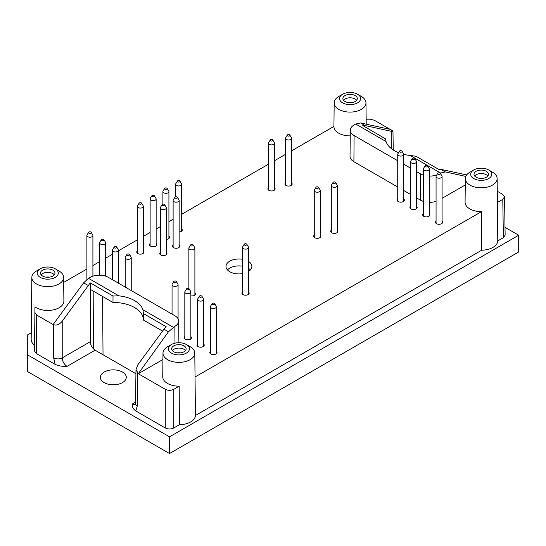 <?xml version="1.0" encoding="UTF-8"?>
<svg xmlns="http://www.w3.org/2000/svg" width="546" height="546" viewBox="0 0 546 546"><rect width="100%" height="100%" fill="white"/><g stroke="black" fill="none" stroke-linecap="round" stroke-linejoin="round"><path stroke-width="0.82" d="M150.123 243.543A3.61 2.088 0 0 0 149.515 244.697A3.61 2.088 0 0 0 150.573 246.171A3.61 2.088 0 0 0 154.511 246.621A3.61 2.088 0 0 0 156.743 244.697A3.61 2.088 0 0 0 156.142 243.543M160.34 252.395A3.61 2.088 0 0 0 159.739 253.549A3.61 2.088 0 0 0 160.797 255.023A3.61 2.088 0 0 0 164.735 255.473A3.61 2.088 0 0 0 166.967 253.549A3.61 2.088 0 0 0 166.359 252.395M268.495 187.735A3.61 2.088 0 0 0 267.895 188.889A3.61 2.088 0 0 0 268.953 190.363A3.61 2.088 0 0 0 272.891 190.813A3.61 2.088 0 0 0 275.123 188.889A3.61 2.088 0 0 0 274.522 187.735M285.531 182.821A3.61 2.088 0 0 0 284.93 183.975A3.61 2.088 0 0 0 285.988 185.449A3.61 2.088 0 0 0 289.926 185.899A3.61 2.088 0 0 0 292.158 183.975A3.61 2.088 0 0 0 291.55 182.821M410.51 206.299A3.61 2.088 0 0 0 409.91 207.453A3.61 2.088 0 0 0 410.967 208.927A3.61 2.088 0 0 0 414.905 209.377A3.61 2.088 0 0 0 417.137 207.453A3.61 2.088 0 0 0 416.53 206.299M190.847 295.864A3.61 2.088 0 0 0 195.495 293.864A3.61 2.088 0 0 0 194.895 292.711M184.821 336.595A3.61 2.088 0 0 0 184.22 337.749A3.61 2.088 0 0 0 185.278 339.223A3.61 2.088 0 0 0 189.216 339.673A3.61 2.088 0 0 0 191.448 337.749A3.61 2.088 0 0 0 190.847 336.595M197.597 343.973A3.61 2.088 0 0 0 196.997 345.127A3.61 2.088 0 0 0 198.055 346.601A3.61 2.088 0 0 0 201.993 347.051A3.61 2.088 0 0 0 204.224 345.127A3.61 2.088 0 0 0 203.624 343.973M210.374 351.344A3.61 2.088 0 0 0 209.773 352.498A3.61 2.088 0 0 0 210.831 353.979A3.61 2.088 0 0 0 214.769 354.429A3.61 2.088 0 0 0 217.001 352.498A3.61 2.088 0 0 0 216.393 351.344M242.526 291.974A3.61 2.088 0 0 0 241.919 293.127A3.61 2.088 0 0 0 242.977 294.601A3.61 2.088 0 0 0 246.915 295.058A3.61 2.088 0 0 0 249.147 293.127A3.61 2.088 0 0 0 248.546 291.974M314.278 235.06A3.61 2.088 0 0 0 313.67 236.213A3.61 2.088 0 0 0 314.728 237.687A3.61 2.088 0 0 0 318.666 238.145A3.61 2.088 0 0 0 320.898 236.213A3.61 2.088 0 0 0 320.297 235.06M331.306 230.146A3.61 2.088 0 0 0 330.705 231.299A3.61 2.088 0 0 0 331.763 232.773A3.61 2.088 0 0 0 335.701 233.224A3.61 2.088 0 0 0 337.933 231.299A3.61 2.088 0 0 0 337.332 230.146M436.063 221.048A3.61 2.088 0 0 0 435.455 222.202A3.61 2.088 0 0 0 436.513 223.676A3.61 2.088 0 0 0 440.451 224.126A3.61 2.088 0 0 0 442.683 222.202A3.61 2.088 0 0 0 442.083 221.048M423.287 213.67A3.61 2.088 0 0 0 422.686 214.824A3.61 2.088 0 0 0 423.744 216.298A3.61 2.088 0 0 0 427.682 216.755A3.61 2.088 0 0 0 429.907 214.824A3.61 2.088 0 0 0 429.306 213.67M397.734 198.921A3.61 2.088 0 0 0 397.133 200.075A3.61 2.088 0 0 0 398.191 201.549A3.61 2.088 0 0 0 402.129 202A3.61 2.088 0 0 0 404.361 200.075A3.61 2.088 0 0 0 403.76 198.921M173.116 245.018A3.61 2.088 0 0 0 172.509 246.171A3.61 2.088 0 0 0 173.573 247.645A3.61 2.088 0 0 0 177.505 248.096A3.61 2.088 0 0 0 179.736 246.171A3.61 2.088 0 0 0 179.136 245.018M179.136 232.016A3.61 2.088 0 0 0 182.296 229.948A3.61 2.088 0 0 0 181.688 228.794M166.359 239.394A3.61 2.088 0 0 0 169.519 237.319A3.61 2.088 0 0 0 168.919 236.165M137.346 250.921A3.61 2.088 0 0 0 136.746 252.075A3.61 2.088 0 0 0 137.804 253.549A3.61 2.088 0 0 0 141.742 253.999A3.61 2.088 0 0 0 143.967 252.075A3.61 2.088 0 0 0 143.366 250.921M402.027 151.187A1.358 0.785 180 0 1 400.75 152.232A1.358 0.785 180 0 1 399.467 151.187A1.358 0.785 180 0 1 401.706 150.894A1.358 0.785 180 0 1 402.027 151.187L403.59 153.774A3.01 1.74 180 0 1 403.76 154.347A30.112 17.383 0 0 0 410.148 155.46L415.956 156.238L438.704 169.369L440.875 169.356L445.324 171.922L440.199 173.137M162.599 331.108L143.352 319.997L143.421 313.581L166.175 326.72L163.984 329.218L168.434 331.784L138.302 373.723L162.926 359.507M53.139 324.317L53.699 324.645L53.699 357.91L55.105 364.373L36.302 353.521L34.541 351.058L34.951 306.811L34.951 312.612L36.712 315.069L53.139 324.549L83.64 282.828L88.479 278.317L118.816 295.83A30.112 17.383 180 0 1 142.922 309.746L143.421 313.493M88.479 278.317L90.09 277.382A12.967 7.487 180 0 1 108.436 277.382L174.863 315.738A12.967 7.487 180 0 1 178.665 320.987A12.967 7.487 180 0 1 174.863 326.324L168.434 331.784M31.252 332.767L27.3 335.046L27.3 371.43L169.526 453.542L518.7 251.952L518.7 235.23L505.016 227.334M27.3 354.716L169.526 436.827L518.7 235.23M143.352 319.908A30.037 17.342 0 0 0 112.988 302.464L90.261 289.339L90.261 341.721C90.554 345.318 92.172 348.136 95.113 350.177L135.934 373.744M55.105 364.373C58.565 365.902 62.544 366.571 67.035 366.386C64.094 364.346 62.483 361.52 62.217 357.91L90.261 341.721M34.541 345.243A16.557 9.562 180 0 1 31.177 339.414L31.839 277.409A15.895 9.18 180 0 1 36.5 270.98L40.288 268.789A10.538 6.081 180 0 1 55.194 268.789L55.194 268.789A10.538 6.081 180 0 1 55.194 277.395A10.538 6.081 180 0 1 40.288 277.395A10.538 6.081 180 0 1 40.288 268.789M497.781 240.916L497.379 202.464L502.791 199.338L504.552 196.847L505.132 235.183L503.371 237.687L497.781 240.916A16.557 9.562 180 0 1 481.708 250.198L195.448 415.472A16.557 9.562 0 0 1 179.375 424.747L173.785 427.975C170.946 429.32 168.107 429.32 165.267 427.975L135.763 410.94C133.115 408.94 131.955 406.647 132.269 404.054L135.504 402.184M122.475 372.044A12.947 7.473 180 0 1 126.263 377.286A12.947 7.473 180 0 1 113.315 384.807A12.947 7.473 180 0 1 100.368 377.286A12.947 7.473 180 0 1 108.401 370.413A12.947 7.473 180 0 1 122.475 372.044M242.526 259.275A12.947 7.473 0 0 0 225.989 266.455A12.947 7.473 0 0 0 229.777 271.737A12.947 7.473 0 0 0 242.526 273.635M248.546 271.464A12.947 7.473 0 0 0 251.883 266.455A12.947 7.473 0 0 0 248.546 261.445M366.148 119.185L369.976 119.185L374.235 120.202L390.028 129.32M291.55 150.853L333.927 126.392A16.148 9.323 0 0 0 333.927 126.508A16.148 9.323 0 0 0 338.656 133.163A16.148 9.323 0 0 0 350.245 135.893M63.691 282.412L86.882 269.021M92.909 265.54L99.659 261.643M105.685 258.169L112.435 254.265M118.455 250.791L137.346 239.885M143.366 236.411L150.123 232.507M156.142 229.033L160.34 226.61M168.919 221.656L173.116 219.233M181.688 214.285L268.495 164.162M274.522 160.688L285.531 154.334M34.951 306.811A16.148 9.323 0 0 0 52.996 309.937A16.148 9.323 0 0 0 63.889 301.058L63.636 277.409A15.895 9.18 180 0 1 52.914 286.145A15.895 9.18 180 0 1 35.149 283.074A15.895 9.18 180 0 1 31.839 277.409M171.444 344.512A10.538 6.081 0 0 0 171.444 353.112A10.538 6.081 0 0 0 186.343 353.112A10.538 6.081 0 0 0 186.343 344.512A10.538 6.081 0 0 0 171.444 344.512L167.649 346.696A15.895 9.18 0 0 0 162.995 353.132L162.742 376.781A16.148 9.323 0 0 0 167.472 383.435A16.148 9.323 0 0 0 179.197 386.165L173.785 389.291C170.946 390.629 168.107 390.629 165.267 389.291L138.302 373.723M492.472 172.147L488.677 169.956A10.538 6.081 180 0 1 488.677 178.562A10.538 6.081 180 0 1 473.778 178.562A10.538 6.081 180 0 1 473.778 169.956A10.538 6.081 180 0 1 488.677 169.956L492.472 172.147A15.895 9.18 180 0 1 497.126 178.583A15.895 9.18 180 0 1 481.531 187.817A15.895 9.18 180 0 1 465.328 178.583L465.076 202.232A16.148 9.323 0 0 0 481.531 211.609L195.038 377.013A16.148 9.323 0 0 0 195.045 376.781L194.792 353.132A15.895 9.18 0 0 0 190.138 346.696L186.343 344.512M497.379 202.464A16.148 9.323 0 0 0 497.379 202.232L497.126 178.583M504.552 196.847L502.791 194.424L497.263 191.23M442.083 198.335L465.26 184.958M416.53 197.877L420.338 200.075A13.247 7.651 0 0 0 423.287 201.358M429.306 202.313A13.247 7.651 0 0 0 436.063 201.378M360.531 122.966L364.981 125.539L391.168 131.293L392.97 131.231L390.663 129.457L360.531 122.966L355.712 124.031L354.101 124.959A12.967 7.487 0 0 0 350.307 130.207L350.027 156.265A13.247 7.651 0 0 0 353.904 161.725L397.734 187.025M403.76 190.506L410.51 194.403M179.375 424.747L179.197 386.165M195.038 377.013L195.448 415.472M481.531 211.609L481.708 250.198M466.693 174.911L440.875 169.356M445.324 171.922L465.799 176.419M163.984 329.218L137.797 364.844L135.995 369.656L138.302 373.484M169.526 436.827L169.526 453.542M90.261 289.339L90.261 282.889L62.217 321.212C59.377 324.631 56.538 325.778 53.699 324.645M350.307 130.207A12.967 7.487 0 0 0 354.101 135.551L397.734 160.742M403.76 164.216L410.51 168.113M416.53 171.594L420.529 173.901A12.967 7.487 0 0 0 423.287 175.116M385.551 139.08L386.049 141.544A30.112 17.383 0 0 0 398.566 152.682M429.306 176.092A12.967 7.487 0 0 0 436.861 174.85M112.988 302.464L113.015 296.028L90.261 282.889M364.981 125.539L362.797 125.546L385.544 138.875M465.328 178.583A15.895 9.18 180 0 1 469.983 172.147L473.778 169.956M476.119 171.308A7.228 4.17 180 0 1 483.995 170.407A7.228 4.17 180 0 1 488.452 174.263A7.228 4.17 180 0 1 481.231 178.433A7.228 4.17 180 0 1 474.003 174.263A7.228 4.17 180 0 1 476.119 171.308M342.622 94.24L338.834 96.424A15.895 9.18 0 0 0 334.179 102.86A15.895 9.18 0 0 0 338.834 109.405A15.895 9.18 0 0 0 356.204 111.384A15.895 9.18 0 0 0 365.97 102.86A15.895 9.18 0 0 0 361.315 96.424L357.528 94.24A10.538 6.081 0 0 0 342.622 94.24A10.538 6.081 0 0 0 342.622 102.846A10.538 6.081 0 0 0 357.528 102.846A10.538 6.081 0 0 0 357.528 94.24M344.963 95.591A7.228 4.17 180 0 1 352.839 94.683A7.228 4.17 180 0 1 357.302 98.539A7.228 4.17 180 0 1 350.075 102.709A7.228 4.17 180 0 1 342.847 98.539A7.228 4.17 180 0 1 344.963 95.591M162.995 353.132A15.895 9.18 0 0 0 167.649 359.678A15.895 9.18 0 0 0 185.019 361.657A15.895 9.18 0 0 0 194.792 353.132M173.785 345.864A7.228 4.17 180 0 1 181.661 344.956A7.228 4.17 180 0 1 186.118 348.812A7.228 4.17 180 0 1 178.89 352.982A7.228 4.17 180 0 1 171.669 348.812A7.228 4.17 180 0 1 173.785 345.864M58.982 270.98L55.194 268.789L58.982 270.98A15.895 9.18 180 0 1 63.636 277.409M42.629 270.14A7.228 4.17 180 0 1 50.505 269.239A7.228 4.17 180 0 1 54.969 273.089A7.228 4.17 180 0 1 47.741 277.266A7.228 4.17 180 0 1 40.513 273.089A7.228 4.17 180 0 1 42.629 270.14M343.489 100.259A7.228 4.17 180 0 1 344.963 99.031A7.228 4.17 180 0 1 356.654 100.259M348.403 102.6A5.945 3.433 180 0 1 351.747 102.6M474.645 175.983A7.228 4.17 180 0 1 476.119 174.754A7.228 4.17 180 0 1 487.81 175.983M479.552 178.317A5.945 3.433 180 0 1 482.903 178.317M41.155 274.815A7.228 4.17 180 0 1 42.629 273.58A7.228 4.17 180 0 1 54.32 274.815M46.069 277.15A5.945 3.433 180 0 1 49.413 277.15M172.311 350.532A7.228 4.17 180 0 1 173.785 349.303A7.228 4.17 180 0 1 185.476 350.532M177.218 352.873A5.945 3.433 180 0 1 180.569 352.873M118.816 295.83L113.015 296.028M250.402 269.922A12.947 7.473 0 0 0 248.546 268.379M242.526 266.202A12.947 7.473 0 0 0 227.464 269.922M135.374 404.559L132.269 404.054M116.4 246.772A1.358 0.785 180 0 1 116.728 247.072A1.358 0.785 180 0 1 115.445 248.109A1.358 0.785 180 0 1 114.169 247.072A1.358 0.785 180 0 1 116.4 246.772M116.728 247.072L118.291 249.652A3.01 1.74 180 0 1 118.455 250.225A3.01 1.74 180 0 1 115.445 251.965A3.01 1.74 180 0 1 112.435 250.225A3.01 1.74 180 0 1 112.606 249.652L114.169 247.072M90.854 232.023A1.358 0.785 180 0 1 91.175 232.316A1.358 0.785 180 0 1 89.899 233.36A1.358 0.785 180 0 1 88.616 232.316A1.358 0.785 180 0 1 90.854 232.023M91.175 232.316L92.738 234.903A3.01 1.74 180 0 1 92.909 235.476A3.01 1.74 180 0 1 89.899 237.217A3.01 1.74 180 0 1 86.882 235.476A3.01 1.74 180 0 1 87.053 234.903L88.616 232.316M154.088 195.516A1.358 0.785 180 0 1 154.409 195.809A1.358 0.785 180 0 1 153.133 196.847A1.358 0.785 180 0 1 151.849 195.809A1.358 0.785 180 0 1 154.088 195.516M154.409 195.809L155.972 198.396A3.01 1.74 180 0 1 156.142 198.969A3.01 1.74 180 0 1 153.133 200.703A3.01 1.74 180 0 1 150.123 198.969A3.01 1.74 180 0 1 150.286 198.396L151.849 195.809M164.312 204.368A1.358 0.785 180 0 1 164.633 204.661A1.358 0.785 180 0 1 163.35 205.699A1.358 0.785 180 0 1 162.073 204.661A1.358 0.785 180 0 1 164.312 204.368M164.633 204.661L166.196 207.241A3.01 1.74 180 0 1 166.359 207.814A3.01 1.74 180 0 1 163.35 209.555A3.01 1.74 180 0 1 160.34 207.814A3.01 1.74 180 0 1 160.51 207.241L162.073 204.661M272.468 139.708A1.358 0.785 180 0 1 272.788 140.001A1.358 0.785 180 0 1 271.512 141.045A1.358 0.785 180 0 1 270.229 140.001A1.358 0.785 180 0 1 272.468 139.708M272.788 140.001L274.351 142.588A3.01 1.74 180 0 1 274.522 143.161A3.01 1.74 180 0 1 271.512 144.902A3.01 1.74 180 0 1 268.495 143.161A3.01 1.74 180 0 1 268.666 142.588L270.229 140.001M289.503 134.787A1.358 0.785 180 0 1 289.824 135.087A1.358 0.785 180 0 1 288.541 136.125A1.358 0.785 180 0 1 287.264 135.087A1.358 0.785 180 0 1 289.503 134.787M289.824 135.087L291.387 137.667A3.01 1.74 180 0 1 291.55 138.24A3.01 1.74 180 0 1 288.541 139.981A3.01 1.74 180 0 1 285.531 138.24A3.01 1.74 180 0 1 285.701 137.667L287.264 135.087M414.482 158.272A1.358 0.785 180 0 1 414.803 158.565A1.358 0.785 180 0 1 413.52 159.603A1.358 0.785 180 0 1 412.244 158.565A1.358 0.785 180 0 1 414.482 158.272M414.803 158.565L416.366 161.145A3.01 1.74 180 0 1 416.53 161.718A3.01 1.74 180 0 1 413.52 163.459A3.01 1.74 180 0 1 410.51 161.718A3.01 1.74 180 0 1 410.681 161.145L412.244 158.565M192.84 244.683A1.358 0.785 180 0 1 193.161 244.977A1.358 0.785 180 0 1 191.878 246.021A1.358 0.785 180 0 1 190.602 244.977A1.358 0.785 180 0 1 192.84 244.683M193.161 244.977L194.724 247.563A3.01 1.74 180 0 1 194.895 248.137A3.01 1.74 180 0 1 191.878 249.877A3.01 1.74 180 0 1 188.868 248.137A3.01 1.74 180 0 1 189.039 247.563L190.602 244.977M176.017 281.19A1.358 0.785 180 0 1 176.338 281.49A1.358 0.785 180 0 1 175.061 282.528A1.358 0.785 180 0 1 173.778 281.49A1.358 0.785 180 0 1 176.017 281.19M176.338 281.49L177.9 284.07A3.01 1.74 180 0 1 178.071 284.643A3.01 1.74 180 0 1 175.061 286.384A3.01 1.74 180 0 1 172.051 284.643A3.01 1.74 180 0 1 172.215 284.07L173.778 281.49M188.793 288.568A1.358 0.785 180 0 1 189.114 288.861A1.358 0.785 180 0 1 187.838 289.906A1.358 0.785 180 0 1 186.555 288.861A1.358 0.785 180 0 1 188.793 288.568M189.114 288.861L190.677 291.448A3.01 1.74 180 0 1 190.847 292.021A3.01 1.74 180 0 1 187.838 293.762A3.01 1.74 180 0 1 184.821 292.021A3.01 1.74 180 0 1 184.992 291.448L186.555 288.861M201.57 295.946A1.358 0.785 180 0 1 201.89 296.239A1.358 0.785 180 0 1 200.607 297.277A1.358 0.785 180 0 1 199.331 296.239A1.358 0.785 180 0 1 201.57 295.946M201.89 296.239L203.453 298.819A3.01 1.74 180 0 1 203.624 299.392A3.01 1.74 180 0 1 200.607 301.133A3.01 1.74 180 0 1 197.597 299.392A3.01 1.74 180 0 1 197.768 298.819L199.331 296.239M214.346 303.317A1.358 0.785 180 0 1 214.667 303.61A1.358 0.785 180 0 1 213.384 304.654A1.358 0.785 180 0 1 212.107 303.61A1.358 0.785 180 0 1 214.346 303.317M214.667 303.61L216.23 306.197A3.01 1.74 180 0 1 216.393 306.77A3.01 1.74 180 0 1 213.384 308.51A3.01 1.74 180 0 1 210.374 306.77A3.01 1.74 180 0 1 210.544 306.197L212.107 303.61M246.492 243.946A1.358 0.785 180 0 1 246.812 244.239A1.358 0.785 180 0 1 245.536 245.284A1.358 0.785 180 0 1 244.253 244.239A1.358 0.785 180 0 1 246.492 243.946M246.812 244.239L248.375 246.826A3.01 1.74 180 0 1 248.546 247.399A3.01 1.74 180 0 1 245.536 249.14A3.01 1.74 180 0 1 242.526 247.399A3.01 1.74 180 0 1 242.69 246.826L244.253 244.239M318.243 187.032A1.358 0.785 180 0 1 318.564 187.326A1.358 0.785 180 0 1 317.287 188.37A1.358 0.785 180 0 1 316.004 187.326A1.358 0.785 180 0 1 318.243 187.032M318.564 187.326L320.127 189.912A3.01 1.74 180 0 1 320.297 190.486A3.01 1.74 180 0 1 317.287 192.226A3.01 1.74 180 0 1 314.278 190.486A3.01 1.74 180 0 1 314.441 189.912L316.004 187.326M335.278 182.118A1.358 0.785 180 0 1 335.599 182.412A1.358 0.785 180 0 1 334.316 183.449A1.358 0.785 180 0 1 333.04 182.412A1.358 0.785 180 0 1 335.278 182.118M335.599 182.412L337.162 184.998A3.01 1.74 180 0 1 337.332 185.572A3.01 1.74 180 0 1 334.316 187.305A3.01 1.74 180 0 1 331.306 185.572A3.01 1.74 180 0 1 331.477 184.998L333.04 182.412M440.028 173.021A1.358 0.785 180 0 1 440.349 173.314A1.358 0.785 180 0 1 439.073 174.351A1.358 0.785 180 0 1 437.79 173.314A1.358 0.785 180 0 1 440.028 173.021M440.349 173.314L441.912 175.901A3.01 1.74 180 0 1 442.083 176.474A3.01 1.74 180 0 1 439.073 178.208A3.01 1.74 180 0 1 436.063 176.474A3.01 1.74 180 0 1 436.227 175.901L437.79 173.314M427.252 165.643A1.358 0.785 180 0 1 427.573 165.936A1.358 0.785 180 0 1 426.296 166.98A1.358 0.785 180 0 1 425.02 165.936A1.358 0.785 180 0 1 427.252 165.643M427.573 165.936L429.142 168.523A3.01 1.74 180 0 1 429.306 169.096A3.01 1.74 180 0 1 426.296 170.837A3.01 1.74 180 0 1 423.287 169.096A3.01 1.74 180 0 1 423.457 168.523L425.02 165.936M403.76 201.228L403.76 154.347A3.01 1.74 180 0 1 400.75 156.081A3.01 1.74 180 0 1 397.734 154.347A3.01 1.74 180 0 1 397.904 153.774L399.467 151.187M177.081 196.99A1.358 0.785 180 0 1 177.402 197.283A1.358 0.785 180 0 1 176.126 198.328A1.358 0.785 180 0 1 174.843 197.283A1.358 0.785 180 0 1 177.081 196.99M177.402 197.283L178.965 199.87A3.01 1.74 180 0 1 179.136 200.443A3.01 1.74 180 0 1 176.126 202.184A3.01 1.74 180 0 1 173.116 200.443A3.01 1.74 180 0 1 173.28 199.87L174.843 197.283M179.641 180.76A1.358 0.785 180 0 1 179.962 181.06A1.358 0.785 180 0 1 178.679 182.098A1.358 0.785 180 0 1 177.402 181.06A1.358 0.785 180 0 1 179.641 180.76M179.962 181.06L181.525 183.64A3.01 1.74 180 0 1 181.688 184.214A3.01 1.74 180 0 1 178.679 185.954A3.01 1.74 180 0 1 175.669 184.214A3.01 1.74 180 0 1 175.839 183.64L177.402 181.06M166.864 188.138A1.358 0.785 180 0 1 167.185 188.431A1.358 0.785 180 0 1 165.902 189.476A1.358 0.785 180 0 1 164.626 188.431A1.358 0.785 180 0 1 166.864 188.138M167.185 188.431L168.748 191.018A3.01 1.74 180 0 1 168.919 191.591A3.01 1.74 180 0 1 165.902 193.332A3.01 1.74 180 0 1 162.892 191.591A3.01 1.74 180 0 1 163.063 191.018L164.626 188.431M141.312 202.887A1.358 0.785 180 0 1 141.632 203.187A1.358 0.785 180 0 1 140.356 204.224A1.358 0.785 180 0 1 139.08 203.187A1.358 0.785 180 0 1 141.312 202.887M141.632 203.187L143.195 205.767A3.01 1.74 180 0 1 143.366 206.34A3.01 1.74 180 0 1 140.356 208.081A3.01 1.74 180 0 1 137.346 206.34A3.01 1.74 180 0 1 137.51 205.767L139.08 203.187M103.631 239.401A1.358 0.785 180 0 1 103.952 239.694A1.358 0.785 180 0 1 102.668 240.731A1.358 0.785 180 0 1 101.392 239.694A1.358 0.785 180 0 1 103.631 239.401M103.952 239.694L105.514 242.281A3.01 1.74 180 0 1 105.685 242.854A3.01 1.74 180 0 1 102.668 244.588A3.01 1.74 180 0 1 99.659 242.854A3.01 1.74 180 0 1 99.829 242.281L101.392 239.694M129.177 254.149A1.358 0.785 180 0 1 129.498 254.443A1.358 0.785 180 0 1 128.221 255.487A1.358 0.785 180 0 1 126.938 254.443A1.358 0.785 180 0 1 129.177 254.149M129.498 254.443L131.06 257.03A3.01 1.74 180 0 1 131.231 257.603A3.01 1.74 180 0 1 128.221 259.343A3.01 1.74 180 0 1 125.211 257.603A3.01 1.74 180 0 1 125.375 257.03L126.938 254.443M410.148 155.46L440.486 172.973M142.922 309.746L173.253 327.259M95.113 350.177L67.035 366.386M173.785 389.291L173.785 427.975M165.267 389.291L165.267 427.975M137.742 373.164L137.244 406.142L135.763 410.94M502.791 199.338L503.371 237.687M36.712 315.069L36.302 353.521M34.951 312.612L34.541 351.058M83.64 282.828L88.09 285.401M174.863 326.324L174.993 343.161M420.529 173.901L420.338 200.075M354.101 135.551L353.904 161.725M355.712 124.031L386.049 141.544M62.217 321.212L62.217 357.91A6.02 3.413 0 0 1 53.699 357.91M391.434 148.696L391.168 131.293M135.995 369.656L135.483 403.637A6.02 3.474 0.9 0 0 137.244 406.142M93.421 348.846L93.857 291.421M103.023 354.743L102.58 296.458M334.179 102.86L333.927 126.508M365.97 102.86L366.202 124.188M178.665 320.987L178.897 342.731M393.257 149.986L392.97 131.231M135.483 403.637L135.292 404.798L135.756 404.381M112.435 250.225L112.435 279.695M118.455 250.225L118.455 283.169M86.882 235.476L86.882 279.409M92.909 235.476L92.909 276.153M150.123 198.969L150.123 245.85M156.142 198.969L156.142 245.85M160.34 207.814L160.34 254.702M166.359 207.814L166.359 254.702M268.495 143.161L268.495 190.042M274.522 143.161L274.522 190.042M285.531 138.24L285.531 185.128M291.55 138.24L291.55 185.128M410.51 161.718L410.51 208.606M416.53 161.718L416.53 208.606M188.868 248.137L188.868 288.616M194.895 248.137L194.895 295.017M172.051 284.643L172.051 314.114M178.071 284.643L178.071 318.796M184.821 292.021L184.821 338.902M190.847 292.021L190.847 338.902M197.597 299.392L197.597 346.28M203.624 299.392L203.624 346.28M210.374 306.77L210.374 353.651M216.393 306.77L216.393 353.651M242.526 247.399L242.526 294.28M248.546 247.399L248.546 294.28M314.278 190.486L314.278 237.367M320.297 190.486L320.297 237.367M331.306 185.572L331.306 232.453M337.332 185.572L337.332 232.453M436.063 176.474L436.063 223.355M442.083 176.474L442.083 223.355M423.287 169.096L423.287 215.977M429.306 169.096L429.306 215.977M397.734 154.347L397.734 201.228M173.116 200.443L173.116 247.324M179.136 200.443L179.136 247.324M175.669 184.214L175.669 196.806M181.688 184.214L181.688 231.101M162.892 191.591L162.892 204.184M168.919 191.591L168.919 238.472M137.346 206.34L137.346 253.228M143.366 206.34L143.366 253.228M99.659 242.854L99.659 275.198M105.685 242.854L105.685 276.174M125.211 257.603L125.211 287.066M131.231 257.603L131.231 290.547"/></g></svg>
